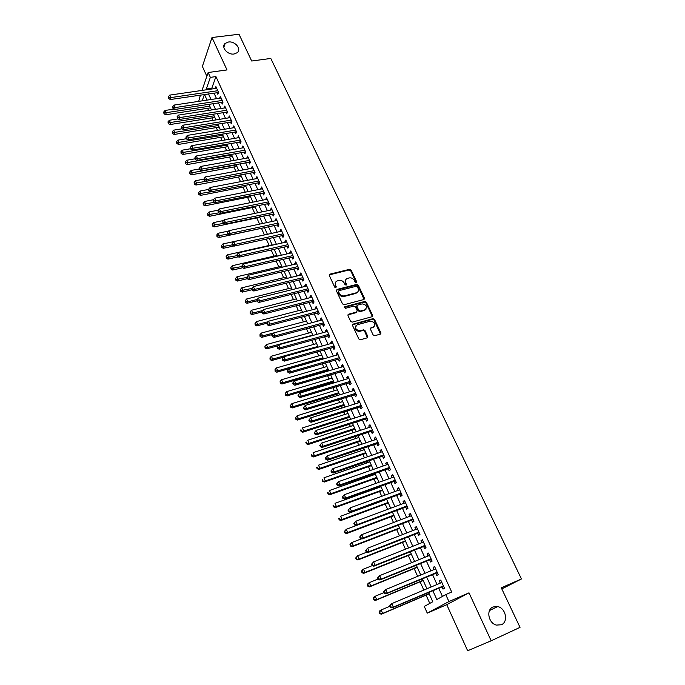 <?xml version="1.0" encoding="UTF-8"?>
<svg xmlns="http://www.w3.org/2000/svg" width="685" height="685" viewBox="0 0 685 685"><rect width="100%" height="100%" fill="white"/><g stroke="black" fill="none" stroke-linecap="round" stroke-linejoin="round"><path stroke-width="1.03" d="M356.2 282.58L356.602 281.629L351.157 270.138L349.564 269.325L329.845 274.171L329.297 275.524L334.717 287.161L335.856 287.734L336.258 286.767L335.556 285.26C334.785 283.128 335.385 281.672 337.354 280.893L339.101 280.456C341.327 280.131 343.039 281.004 344.247 283.068L344.949 284.575L346.088 285.14L346.482 284.181L345.779 282.682C345 280.559 345.591 279.12 347.535 278.35L349.264 277.913C351.465 277.596 353.177 278.461 354.376 280.516L355.087 282.006L356.2 282.58M356.243 282.571L350.72 270.763L349.136 269.958L329.194 274.908M335.915 287.709L335.136 285.885L335.556 285.26M346.13 285.131L345.343 283.307L345.779 282.682M493.046 606.953C485.888 609.633 488.396 623.341 496.445 625.097L501.377 624.754C508.621 621.903 505.77 608.1 497.721 606.585L493.046 606.953M228.465 42.016L225.185 43.412C220.681 46.982 227.531 55.16 234.082 54.004L237.224 52.694C241.874 49.157 235.066 40.894 228.465 42.016M373.111 334.897L374.746 335.718L380.261 334.152L380.817 332.722L374.558 319.501L373.008 318.671L353.152 324.099L352.569 325.538L358.803 338.929L360.327 339.786L367.203 337.842L367.776 336.395L365.096 330.684L363.564 329.836L359.865 330.846C355.284 329.656 354.428 327.627 357.296 324.75L370.534 321.119C375.089 322.258 375.962 324.279 373.154 327.165L370.996 327.764L370.431 329.194L373.111 334.897M491.179 640.775L469.002 592.842L446.74 604.667L467.658 650.75L491.179 640.775L520.026 627.357L501.283 587.807L521.456 578.953L270.789 58.448L251.686 61.016L239.005 34.25L211.999 37.521L227 69.93L208.137 72.516L210.346 77.371L215.929 76.583L451.698 592.028L445.755 594.589L448.932 601.558L427.277 613.135L424.28 606.43L432.766 601.747L428.562 592.397M469.002 592.842L448.932 601.558M363.863 299.525L364.429 298.146L358.315 285.243L356.714 284.429L337.003 289.438L336.421 290.825L342.5 303.892L344.101 304.722L363.863 299.525M366.389 302.273L372.571 315.331L372.015 316.735L352.167 322.147L350.6 321.308L347.963 315.631L348.545 314.209L356.611 312.043L357.185 310.639L355.438 306.914L353.854 306.084L345.428 308.318L344.701 306.752L364.805 301.443L366.389 302.273L365.927 302.873L372.109 315.922L372.571 315.331M211.999 37.521L202.375 66.428L206.853 76.283M217.085 92.638L217.856 94.333L218.549 92.415L215.903 86.601L215.218 88.502M221.503 102.356L222.282 104.06L222.993 102.159L220.33 96.302L219.62 98.212L221.092 97.998L174.11 105.062L175.197 107.562L174.589 109.497L222.959 102.245M225.956 112.143L226.744 113.864L227.471 111.98L224.783 106.081L224.089 108.024M230.443 122.007L231.239 123.737L231.975 121.87L229.269 115.928L228.576 117.897M234.964 131.94L235.76 133.686L236.513 131.837L233.791 125.843L233.097 127.838M239.519 141.949L240.324 143.704L241.094 141.872L238.346 135.844L237.661 137.848M244.108 152.027L244.913 153.8L245.701 151.993L242.927 145.914L242.25 147.943M248.732 162.191L249.545 163.98L250.342 162.182L247.55 156.06L246.874 158.107M253.39 172.423L254.212 174.23L255.025 172.449L252.208 166.284L251.541 168.356M258.082 182.741L258.913 184.556L259.735 182.801L256.901 176.576L256.233 178.674M262.817 193.136L263.648 194.96L264.487 193.221L261.636 186.954L260.968 189.077M267.578 203.599L268.417 205.44L269.274 203.728L266.397 197.417L265.737 199.558M272.382 214.157L273.221 216.006L274.103 214.311L271.2 207.949L270.541 210.115M277.219 224.791L278.067 226.658L278.958 224.98L276.038 218.575L275.387 220.758M282.092 235.503L282.956 237.387L283.855 235.734L280.918 229.269L280.268 231.479M287.006 246.3L287.871 248.201L288.796 246.566L285.825 240.058L285.183 242.293M291.964 257.183L292.829 259.093L293.771 257.483L290.783 250.924L289.849 252.542L290.14 253.185M296.947 268.143L297.829 270.078L298.78 268.486L295.774 261.875L294.824 263.477L295.132 264.162M301.982 279.197L302.864 281.141L303.84 279.574L300.801 272.913L299.842 274.488L300.167 275.224M307.051 290.337L307.942 292.298L308.926 290.757L305.87 284.035L304.893 285.594L305.245 286.373M312.163 301.563L313.054 303.541L314.064 302.025L310.981 295.252L309.98 296.785L310.356 297.607M317.309 312.882L318.217 314.869L319.236 313.379L316.127 306.555L315.117 308.062L315.511 308.935M322.498 324.288L323.414 326.291L324.45 324.827L321.316 317.943L320.289 319.433L320.708 320.357M327.73 335.787L328.654 337.808L329.716 336.361L326.557 329.434L325.503 330.889L325.949 331.865M333.004 347.381L333.938 349.418L335.016 347.997L331.831 341.01L330.761 342.44L331.223 343.468M338.322 359.06L339.255 361.115L340.359 359.719L337.148 352.672L336.061 354.085L336.549 355.164M343.682 370.842L344.623 372.914L345.745 371.544L342.509 364.437L341.395 365.824L341.918 366.954M349.085 382.709L350.035 384.799L351.174 383.463L347.911 376.296L346.781 377.658L347.329 378.848M354.53 394.68L355.489 396.786L356.645 395.476L353.357 388.258L352.21 389.585L352.775 390.827M360.027 406.753L360.995 408.876L362.168 407.592L358.846 400.305L357.681 401.607L358.281 402.908M365.559 418.92L366.535 421.061L367.734 419.802L364.386 412.464L363.204 413.74L363.821 415.093M371.142 431.19L372.126 433.348L373.342 432.115L369.968 424.717L368.77 425.959L369.412 427.38M376.776 443.555L377.76 445.738L379.002 444.531L375.603 437.073L374.378 438.289L375.046 439.761M382.453 456.03L383.446 458.222L384.705 457.058L381.28 449.531L380.029 450.721L380.732 452.254M388.172 468.608L389.183 470.818L390.459 469.679L386.999 462.092L385.732 463.248L386.46 464.841M393.943 481.29L394.962 483.524L396.264 482.411L392.77 474.765L391.486 475.887L392.24 477.548M399.766 494.082L400.793 496.334L402.112 495.255L398.593 487.54L397.283 488.636L398.071 490.349M405.631 506.977L406.667 509.246L408.012 508.201L404.467 500.418L403.131 501.488L403.944 503.269M411.557 519.992L412.593 522.278L413.963 521.268L410.383 513.416L409.031 514.444L409.87 516.293M417.525 533.11L418.578 535.413L419.965 534.437L416.36 526.517L414.982 527.519L415.855 529.428M423.544 546.339L424.606 548.668L426.019 547.717L422.38 539.737L420.984 540.705L421.883 542.683M429.623 559.688L430.685 562.034L432.124 561.118L428.459 553.069L427.029 554.002L427.962 556.049M435.746 573.148L436.825 575.511L438.28 574.638L434.581 566.512L433.134 567.411L434.102 569.526M215.929 76.583L211.811 88.228L212.136 88.947M214.02 93.091L216.554 98.691M218.429 102.819L221.015 108.504M222.882 112.623L225.493 118.385M227.369 122.504L230.014 128.343M231.881 132.453L234.57 138.379M236.428 142.48L239.159 148.482M241.017 152.584L243.774 158.672M245.632 162.756L248.432 168.93M250.29 173.014L253.125 179.273M254.974 183.34L257.86 189.685M259.701 193.752L262.62 200.183M264.461 204.241L267.424 210.766M269.256 214.807L272.262 221.426M274.094 225.459L277.134 232.172M278.958 236.197L282.049 242.995M283.873 247.011L286.998 253.904M288.822 257.911L291.99 264.907M293.805 268.897L297.016 275.986M298.831 279.968L302.094 287.161M303.892 291.134L307.197 298.42M308.995 302.376L312.351 309.766M314.141 313.713L317.54 321.205M319.33 325.144L322.772 332.739M324.562 336.66L328.046 344.358M329.827 348.28L333.372 356.08M335.136 359.985L338.733 367.896M340.496 371.784L344.135 379.807M345.891 383.677L349.581 391.811M351.337 395.673L355.078 403.919M356.825 407.763L360.618 416.12M362.356 419.956L366.201 428.433M367.939 432.252L371.835 440.84M373.565 444.642L377.512 453.35M379.233 457.143L383.24 465.971M384.953 469.747L389.02 478.695M390.724 482.454L394.843 491.53M396.538 495.272L400.716 504.477M402.403 508.193L406.642 517.526M408.32 521.234L412.61 530.695M414.288 534.377L418.638 543.967M420.299 547.632L424.717 557.359M426.37 561.006L430.848 570.87M432.492 574.501L437.03 584.502M438.665 588.107L442.442 596.412M441.928 586.728L443.007 589.109L444.496 588.269L440.763 580.075L439.29 580.94L440.284 583.123M207.589 108.299L208.548 110.431M211.905 117.906L213.009 120.389M216.246 127.581L217.513 130.407M220.621 137.325L222.043 140.511M225.023 147.147L226.615 150.683M229.458 157.028L231.213 160.941M233.927 166.994L235.854 171.267M238.431 177.03L240.521 181.679M242.969 187.133L245.23 192.168M247.542 197.314L249.974 202.743M252.149 207.581L254.76 213.395M256.789 217.916L259.581 224.132M261.464 228.328L264.401 234.886M266.251 239.005L269.154 245.47M271.14 249.905L273.94 256.13M276.072 260.882L278.761 266.876M281.038 271.945L283.616 277.699M286.047 283.102L288.513 288.608M291.091 294.344L293.454 299.602M296.177 305.673L298.42 310.682M301.306 317.095L303.438 321.847M306.469 328.612L308.49 333.107M311.684 340.222L313.576 344.444M316.932 351.919L318.705 355.875M322.224 363.718L323.877 367.4M325.589 371.21L325.803 371.69M327.558 375.611L329.091 379.01M330.795 382.812L331.189 383.694M332.944 387.599L334.349 390.724M336.044 394.509L336.618 395.793M338.373 399.689L339.64 402.523M341.335 406.291L342.098 407.995M343.836 411.873L344.983 414.416M346.67 418.175L347.62 420.299M349.35 424.161L350.36 426.404M352.039 430.154L353.186 432.706M354.916 436.55L355.789 438.494M357.459 442.227L358.803 445.216M360.524 449.052L361.26 450.687M362.922 454.403L364.463 457.828M366.175 461.647L366.775 462.974M368.436 466.673L370.174 470.552M371.878 474.354L372.332 475.364M373.984 479.046L375.937 483.379M377.632 487.172L377.94 487.848M379.584 491.522L381.742 496.317M385.227 504.1L387.599 509.375M390.921 516.781L393.507 522.535M396.666 529.573L399.466 535.807M402.446 542.469L405.477 549.199M408.286 555.466L411.539 562.71M414.168 568.584L417.653 576.333M420.11 581.805L423.818 590.076M426.096 595.145L429.795 603.391M501.814 588.92L521.456 578.953M364.797 309.962L365.619 309.74M446.74 604.667L427.277 613.135M198.701 101.371L200.405 95.095M432.8 590.598L436.825 599.512L445.755 594.589M210.346 77.371L206.296 89.024L206.622 89.752M208.497 93.905L211.031 99.522M212.907 103.666L215.475 109.36M217.342 113.496L219.953 119.276M221.82 123.403L224.466 129.26M226.324 133.387L229.004 139.32M230.862 143.439L233.585 149.458M235.443 153.568L238.2 159.673M240.05 163.775L242.85 169.974M244.699 174.058L247.533 180.343M249.374 184.428L252.251 190.79M254.092 194.865L257.003 201.321M258.844 205.389L261.798 211.93M263.631 215.989L266.628 222.625M268.46 226.675L271.491 233.405M273.315 237.447L276.397 244.262M278.221 248.295L281.347 255.214M283.162 259.23L286.321 266.242M288.137 270.25L291.348 277.365M293.154 281.364L296.408 288.573M298.206 292.555L301.511 299.867M303.301 303.84L306.649 311.255M308.438 315.22L311.838 322.729M313.619 326.685L317.061 334.306M318.842 338.244L322.327 345.968M324.099 349.898L327.635 357.724M329.408 361.637L332.987 369.575M334.751 373.479L338.39 381.528M340.145 385.415L343.827 393.575M345.582 397.454L349.316 405.725M351.062 409.587L354.847 417.978M356.585 421.823L360.421 430.326M362.159 434.162L366.047 442.784M367.776 446.603L371.724 455.337M373.436 459.138L377.444 468.009M379.147 471.794L383.206 480.776M384.91 484.543L389.029 493.654M390.724 497.413L394.894 506.652M396.581 510.385L400.811 519.752M402.489 523.468L406.779 532.964M408.448 536.663L412.798 546.288M414.459 549.969L418.869 559.739M420.522 563.395L424.991 573.294M426.635 576.941L431.165 586.976M202.006 90.42L208.137 72.516M204.387 94.504L202.186 100.849M426.926 588.766L422.397 578.705M420.753 575.049L416.283 565.125M414.63 561.452L410.229 551.665M408.568 547.974L404.227 538.316M402.557 534.608L398.268 525.087M396.589 521.353L392.368 511.969M390.681 508.219L386.511 498.954M384.816 495.195L380.706 486.059M379.01 482.283L374.952 473.275M373.248 469.473L369.249 460.585M367.528 456.775L363.589 448.016M361.868 444.188L357.972 435.54M356.243 431.704L352.407 423.176M350.677 419.314L346.893 410.906M345.146 407.036L341.413 398.738M339.666 394.86L335.984 386.674M334.229 382.778L330.598 374.712M328.843 370.799L325.264 362.836M323.491 358.914L319.964 351.062M318.191 347.124L314.706 339.383M312.925 335.436L309.492 327.798M307.711 323.834L304.32 316.307M302.53 312.326L299.191 304.902M297.393 300.912L294.096 293.591M292.298 289.592L289.044 282.366M287.246 278.358L284.035 271.234M282.229 267.21L279.069 260.189M277.254 256.156L274.137 249.22M272.313 245.187L269.239 238.346M267.415 234.296L264.384 227.557M262.56 223.498L259.564 216.845M257.731 212.778L254.786 206.219M252.945 202.143L250.034 195.67M248.201 191.586L245.324 185.207M243.483 181.114L240.658 174.821M238.808 170.719L236.017 164.511M234.167 160.41L231.41 154.288M229.561 150.169L226.846 144.133M224.988 140.005L222.308 134.054M220.45 129.927L217.804 124.053M215.946 119.918L213.343 114.13M211.477 109.977L208.908 104.274M207.041 100.121L204.507 94.487M211.811 88.228L206.296 89.024M224.064 107.973L225.536 107.742M228.533 117.803L230.014 117.563M233.046 127.71L234.527 127.461M237.584 137.685L239.065 137.428M242.156 147.737L243.646 147.472M246.763 157.867L248.253 157.593M251.412 168.065L252.902 167.791M256.087 178.348L257.577 178.066M260.797 188.709L262.295 188.409M265.549 199.147L267.047 198.838M270.335 209.661L271.834 209.353M275.156 220.262L276.663 219.936M280.019 230.939L281.526 230.605M284.917 241.702L286.424 241.36M289.849 252.542L291.365 252.2M294.824 263.477L296.34 263.117M299.842 274.488L301.349 274.128M304.893 285.594L306.409 285.217M309.98 296.785L311.504 296.399M315.117 308.062L316.633 307.668M320.289 319.433L321.813 319.022M325.503 330.889L327.028 330.47M330.761 342.44L332.285 342.012M336.061 354.085L337.585 353.648M341.395 365.824L342.928 365.37M346.781 377.658L348.314 377.195M352.21 389.585L353.751 389.114M357.681 401.607L359.223 401.127M363.204 413.74L364.745 413.243M368.77 425.959L370.311 425.453M374.378 438.289L375.919 437.775M380.029 450.721L381.579 450.191M385.732 463.248L387.282 462.709M391.486 475.887L393.036 475.339M397.283 488.636L398.841 488.071M403.131 501.488L404.689 500.906M409.031 514.444L410.589 513.853M414.982 527.519L416.54 526.911M420.984 540.705L422.542 540.088M427.029 554.002L428.596 553.369M433.134 567.411L434.701 566.769M439.29 580.94L440.857 580.281M345.711 279.805L345.343 283.307M335.496 282.391L335.136 285.885M364.077 299.448L357.87 285.859L356.277 285.046L336.318 290.166M357.365 286.827L356.243 286.253L338.938 290.671L338.527 291.639L339.281 293.24C340.479 295.321 342.2 296.194 344.435 295.869L356.294 292.803C358.298 292.05 358.906 290.577 358.118 288.411L357.365 286.827M338.45 291.305L338.107 292.255L338.527 291.639M357.707 291.998L355.849 293.42L343.998 296.485C341.772 296.81 340.051 295.929 338.844 293.856L338.107 292.255M372.203 316.667L372.109 315.922M356.799 311.975L356.157 312.643L347.869 314.903M365.927 302.873L364.351 302.051L344.212 307.377M364.908 309.825C367.717 306.914 366.817 304.928 362.202 303.875L357.544 305.108L356.971 306.503L358.726 310.228L360.293 311.058L364.908 309.825L364.454 310.416L365.995 309.226M356.876 305.801L356.525 307.103L356.971 306.503M364.454 310.416L359.839 311.658L358.272 310.827L356.525 307.103M364.805 301.443L364.326 302.059L364.78 301.451M374.19 326.608L370.337 328.423M355.738 325.957C354.376 329.057 355.601 330.889 359.411 331.429L360.122 330.786M367.4 337.765L364.634 331.266L363.101 330.418L359.668 331.369M380.432 334.092L374.087 320.092L372.546 319.261L352.484 324.784M173.999 109.095L165.102 110.448L166.164 112.897L165.59 114.772L210.518 107.853M164.194 112.948L163.766 111.972L163.963 113.701L164.194 112.948L209.781 106.218M163.766 111.972L165.102 110.448M165.59 114.772L163.963 113.701M217.779 90.711L170.848 97.587L169.76 95.104L216.674 88.296M218.506 92.535L170.248 99.539L170.848 97.587L168.835 97.647L168.399 96.653L168.596 98.426L168.835 97.647M168.596 98.426L170.248 99.539M169.76 95.104L168.399 96.653M178.031 118.907L169.349 120.269L170.411 122.735L169.829 124.584L214.833 117.443M168.433 122.786L168.013 121.802L168.202 123.531L168.433 122.786L214.105 115.834M168.013 121.802L169.349 120.269M169.829 124.584L168.202 123.531M182.09 128.789L173.63 130.159L174.701 132.642L174.101 134.483L219.183 127.102M172.714 132.693L172.286 131.7L172.474 133.429L172.714 132.693L218.464 125.518M172.286 131.7L173.63 130.159M174.101 134.483L172.474 133.429M186.174 138.747L177.937 140.125L179.016 142.626L178.408 144.441L223.558 136.829M177.021 142.668L176.593 141.667L176.781 143.396L177.021 142.668L222.856 135.27M176.593 141.667L177.937 140.125M178.408 144.441L176.781 143.396M190.524 148.748L182.278 150.161L183.366 152.678L182.741 154.485L227.968 146.633M181.362 152.721L180.926 151.719L181.114 153.449L181.362 152.721L227.274 145.092M180.926 151.719L182.278 150.161M182.741 154.485L181.114 153.449M222.214 100.447L175.197 107.562L173.185 107.622L172.748 106.62L172.937 108.393L173.185 107.622M172.937 108.393L174.589 109.497M174.11 105.062L172.748 106.62M226.684 110.251L179.59 117.615L178.494 115.097L225.562 107.793M227.446 112.032L178.973 119.524L179.59 117.615L177.561 117.666L177.124 116.664L177.312 118.436L177.561 117.666M177.312 118.436L178.973 119.524M178.494 115.097L177.124 116.664M231.188 120.132L184.017 127.744L182.904 125.201L230.057 117.657M231.967 121.896L183.383 129.636L184.017 127.744L181.979 127.795L181.534 126.776L181.722 128.549L181.979 127.795M181.722 128.549L183.383 129.636M182.904 125.201L181.534 126.776M235.717 130.081L188.469 137.95L187.356 135.39L234.587 127.59M236.513 131.828L187.818 139.826L188.469 137.95L186.423 137.993L185.977 136.974L186.166 138.747L186.423 137.993M186.166 138.747L187.818 139.826M187.356 135.39L185.977 136.974M194.908 158.817L186.654 160.273L187.75 162.816L187.116 164.597L232.412 156.505M185.738 162.85L185.301 161.84L185.481 163.569L185.738 162.85L231.727 154.99M185.301 161.84L186.654 160.273M187.116 164.597L185.481 163.569M240.289 140.117L192.965 148.234L191.834 145.648L239.142 137.599M241.069 141.829L192.297 150.083L192.965 148.234L190.91 148.277L190.456 147.241L190.19 147.986L190.644 149.013L190.91 148.277M190.644 149.013L192.297 150.083M191.834 145.648L190.456 147.241M199.335 168.955L191.055 170.462L192.168 173.022L191.517 174.786L236.882 166.446M190.139 173.057L189.702 172.038L189.882 173.767L190.139 173.057L236.214 164.965M189.702 172.038L191.055 170.462M191.517 174.786L189.882 173.767M244.887 150.212L197.485 158.595L196.355 155.992L243.74 147.686M245.658 151.907L196.809 160.427L197.485 158.595L195.422 158.629L194.968 157.593L195.156 159.365L195.422 158.629M195.156 159.365L196.809 160.427M196.355 155.992L194.968 157.593M203.856 179.17L195.499 180.729L196.612 183.306L195.953 185.053L241.394 176.465M194.583 183.34L194.138 182.304L194.317 184.042L194.583 183.34L240.735 175.009M194.138 182.304L195.499 180.729M195.953 185.053L194.317 184.042M249.528 160.393L202.049 169.032L200.902 166.412L248.364 157.841M250.29 162.054L201.356 170.848L202.049 169.032L199.977 169.067L199.515 168.022L199.695 169.794L199.977 169.067M199.695 169.794L201.356 170.848M200.902 166.412L199.515 168.022M208.6 189.42L199.969 191.072L201.099 193.675L200.414 195.396L245.932 186.56M199.052 193.701L198.607 192.656L198.787 194.394L199.052 193.701L210.441 191.86M198.607 192.656L199.969 191.072M200.414 195.396L198.787 194.394M254.203 170.651L206.647 179.556L205.491 176.918L253.03 168.073M254.948 172.286L205.937 181.354L206.647 179.556L204.558 179.59L204.096 178.537L204.276 180.309L204.558 179.59M204.276 180.309L205.937 181.354M205.491 176.918L204.096 178.537M213.429 199.729L204.481 201.493L205.611 204.113L204.918 205.817L250.513 196.723M203.565 204.139L203.111 203.094L203.282 204.824L203.565 204.139L214.722 202.306M203.111 203.094L204.481 201.493M204.918 205.817L203.282 204.824M218.472 210.081L209.019 211.999L210.167 214.636L209.456 216.323L255.12 206.973M208.103 214.653L207.649 213.6L207.82 215.33L208.103 214.653L219.037 212.821M207.649 213.6L209.019 211.999M209.456 216.323L207.82 215.33M223.55 220.51L213.6 222.582L214.748 225.237L214.028 226.906L259.761 217.291M212.675 225.254L212.222 224.192L212.393 225.922L212.675 225.254L223.378 223.43M212.222 224.192L213.6 222.582M214.028 226.906L212.393 225.922M228.679 231.008L218.207 233.242L219.371 235.923L218.635 237.567L264.444 227.685M217.291 235.94L216.828 234.861L216.999 236.599L217.291 235.94L227.754 234.124M216.828 234.861L218.207 233.242M218.635 237.567L216.999 236.599M267.39 234.236L222.856 243.988L224.029 246.686L223.276 248.312L233.927 245.958M221.94 246.703L221.469 245.624L221.64 247.353L221.94 246.703L232.403 244.845M221.469 245.624L222.856 243.988M223.276 248.312L221.64 247.353M272.142 244.793L227.54 254.82L228.721 257.543L227.951 259.135L238.329 256.789M226.624 257.543L226.153 256.455L226.315 258.185L226.624 257.543L237.104 255.642M226.153 256.455L227.54 254.82M227.951 259.135L226.315 258.185M276.928 255.436L232.258 265.729L233.448 268.477L232.669 270.053L242.747 267.707M231.342 268.477L230.862 267.381L231.033 269.111L231.342 268.477L241.848 266.525M230.862 267.381L232.258 265.729M232.669 270.053L231.033 269.111M281.758 266.165L237.019 276.731L238.217 279.497L237.421 281.047L247.208 278.718M236.094 279.497L235.614 278.384L235.777 280.114L236.094 279.497L246.694 277.476M235.614 278.384L237.019 276.731M237.421 281.047L235.777 280.114M286.621 276.971L241.814 287.82L243.021 290.603L242.207 292.135L251.969 289.746M240.889 290.594L240.409 289.481L240.563 291.211L240.889 290.594L251.866 288.445M240.409 289.481L241.814 287.82M242.207 292.135L240.563 291.211M291.519 287.863L246.643 298.985L247.859 301.794L247.028 303.301L256.815 300.861M245.718 301.785L245.239 300.664L245.393 302.393L245.718 301.785L247.859 301.794L257.183 299.473M245.239 300.664L246.643 298.985M247.028 303.301L245.393 302.393M296.459 298.84L251.515 310.245L252.739 313.079L251.892 314.561L261.687 312.052M250.59 313.062L250.102 311.932L250.256 313.661L250.59 313.062L252.739 313.079L262.612 310.553M250.102 311.932L251.515 310.245M251.892 314.561L250.256 313.661M301.434 309.903L256.421 321.599L257.654 324.45L256.798 325.914L266.867 323.269M255.496 324.433L255.008 323.294L255.154 325.015L255.496 324.433L257.654 324.45L268.092 321.719M255.008 323.294L256.421 321.599M256.798 325.914L255.154 325.015M258.913 180.977L211.28 190.156L210.115 187.502L257.731 178.391M259.641 182.595L210.552 191.937L211.28 190.156L209.182 190.19L208.719 189.128L208.428 189.839L208.891 190.901L209.182 190.19M208.891 190.901L210.552 191.937M210.115 187.502L208.719 189.128M263.656 191.389L215.946 200.842L214.773 198.162L262.466 188.786M264.376 192.973L215.21 202.597L215.946 200.842L213.84 200.868L213.369 199.797L213.549 201.578L213.84 200.868M213.549 201.578L215.21 202.597M214.773 198.162L213.369 199.797M268.434 201.887L220.647 211.614L219.465 208.916L267.236 199.249M269.145 203.436L219.894 213.352L220.647 211.614L218.532 211.639L218.061 210.56L218.232 212.333L218.532 211.639M218.232 212.333L219.894 213.352M219.465 208.916L218.061 210.56M273.255 212.453L225.391 222.471L224.2 219.748L272.048 209.807M273.949 213.985L224.62 224.183L225.391 222.471L223.267 222.488L222.788 221.401L222.959 223.173L223.267 222.488M222.959 223.173L224.62 224.183M224.2 219.748L222.788 221.401M278.11 223.105L230.169 233.414L228.97 230.665L276.886 220.442M278.786 224.611L229.381 235.101L230.169 233.414L228.028 233.422L227.557 232.326L227.24 233.003L227.72 234.099L228.028 233.422M227.72 234.099L229.381 235.101M228.97 230.665L227.557 232.326M282.999 233.842L234.981 244.434L233.773 241.668L281.775 231.153M283.667 235.315L234.184 246.103L234.981 244.434L232.84 244.451L232.352 243.346L232.035 244.014L232.523 245.119L232.84 244.451M232.523 245.119L234.184 246.103M233.773 241.668L232.352 243.346M287.931 244.665L239.836 255.548L238.62 252.765L286.69 241.951M288.582 246.103L239.022 257.2L239.836 255.548L237.678 255.556L237.198 254.443L236.873 255.103L237.361 256.216L237.678 255.556M237.361 256.216L239.022 257.2M238.62 252.765L237.198 254.443M292.897 255.565L244.733 266.756L243.5 263.948L291.647 252.833M293.54 256.978L243.903 268.374L244.733 266.756L242.567 266.756L242.07 265.634L242.233 267.407L242.567 266.756M242.233 267.407L243.903 268.374M243.5 263.948L242.07 265.634M297.906 266.559L249.665 278.05L248.424 275.216L296.648 263.802M298.532 267.938L248.818 279.643L249.665 278.05L247.49 278.05L246.994 276.911L247.148 278.684L247.49 278.05M247.148 278.684L248.818 279.643M248.424 275.216L246.994 276.911M302.95 277.63L254.632 289.43L253.39 286.578L301.683 274.856M303.566 278.983L253.775 291.005L254.632 289.43L252.448 289.43L251.952 288.282L251.609 288.916L252.106 290.055L252.448 289.43M252.106 290.055L253.775 291.005M253.39 286.578L251.952 288.282M308.036 288.796L259.649 300.903L258.391 298.026L306.76 285.996M308.635 290.115L258.767 302.453L259.649 300.903L257.449 300.895L256.943 299.747L257.098 301.52L257.449 300.895M257.098 301.52L258.767 302.453M258.391 298.026L256.943 299.747M313.165 300.047L264.701 312.48L263.434 309.577L311.88 297.221M313.747 301.332L263.802 314.004L264.701 312.48L262.492 312.463L261.987 311.298L261.627 311.915L262.132 313.071L262.492 312.463M262.132 313.071L263.802 314.004M263.434 309.577L261.987 311.298M306.452 321.051L261.37 333.038L262.612 335.915L261.738 337.345L272.347 334.503M260.446 335.89L259.949 334.742L260.094 336.463L260.446 335.89L262.612 335.915L273.623 332.97M259.949 334.742L261.37 333.038M261.738 337.345L260.094 336.463M311.512 332.285L266.362 344.572L267.612 347.466L266.722 348.879L277.964 345.797M265.429 347.441L264.932 346.285L265.078 348.006L265.429 347.441L267.612 347.466L312.78 335.102M264.932 346.285L266.362 344.572M266.722 348.879L265.078 348.006M316.607 343.605L271.388 356.191L272.647 359.111L271.74 360.498L283.641 357.159M359.017 331.48L359.993 330.949M270.455 359.086L269.958 357.912L270.095 359.642L270.455 359.086L272.647 359.111L317.883 346.447M269.958 357.912L271.388 356.191M271.74 360.498L270.095 359.642M321.736 355.01L276.457 367.913L277.725 370.859L276.8 372.212L323.457 358.829M275.524 370.825L275.019 369.643L275.156 371.364L275.524 370.825L277.725 370.859L323.029 357.878M275.019 369.643L276.457 367.913M276.8 372.212L275.156 371.364M318.328 311.384L269.796 324.142L268.52 321.214L317.035 308.541M364.591 301.7L365.208 301.426M318.902 312.634L268.88 325.64L269.796 324.142L267.578 324.125L267.064 322.952L267.21 324.724L267.578 324.125M267.21 324.724L268.88 325.64M268.52 321.214L267.064 322.952M323.543 322.815L274.933 335.898L273.64 332.944L322.233 319.946M324.091 324.039L274 337.371L274.933 335.898L272.699 335.873L272.185 334.7L271.817 335.29L272.33 336.463L272.699 335.873M272.33 336.463L274 337.371M273.64 332.944L272.185 334.7M373.984 326.908L373.017 327.336M328.791 334.34L280.105 347.749L278.812 344.778L327.473 331.446M329.331 335.522L279.155 349.196L280.105 347.749L277.87 347.723L277.348 346.533L277.485 348.305L277.87 347.723M277.485 348.305L279.155 349.196M278.812 344.778L277.348 346.533M334.083 345.951L285.328 359.702L284.018 356.705L332.756 343.039M380.937 333.167L380.389 333.407M334.605 347.107L284.361 361.123L285.328 359.702L283.076 359.676L282.554 358.478L282.691 360.242L283.076 359.676M282.691 360.242L284.361 361.123M284.018 356.705L282.554 358.478M326.916 366.518L281.561 379.721L282.845 382.692L281.903 384.028L328.629 370.32M280.636 382.65L280.122 381.468L280.259 383.189L280.636 382.65L282.845 382.692L328.218 369.403M280.122 381.468L281.561 379.721M281.903 384.028L280.259 383.189M339.417 357.664L290.594 371.758L289.267 368.735L338.082 354.727M339.923 358.777L289.601 373.154L290.594 371.758L288.325 371.724L287.803 370.508L287.409 371.073L287.931 372.28L288.325 371.724M287.931 372.28L289.601 373.154M289.267 368.735L287.803 370.508M332.131 378.111L286.715 391.632L288.008 394.628L287.041 395.93L333.835 381.896M285.782 394.586L285.268 393.387L285.405 395.108L285.782 394.586L288.008 394.628L333.441 381.023M285.268 393.387L286.715 391.632M287.041 395.93L285.405 395.108M344.795 369.463L295.894 383.908L294.567 380.86L343.45 366.509M345.291 370.551L294.892 385.27L295.894 383.908L293.625 383.865L293.094 382.65L292.692 383.198L293.223 384.413L293.625 383.865M293.223 384.413L294.892 385.27M294.567 380.86L293.094 382.65M337.388 389.791L291.904 403.636L293.214 406.65L292.23 407.935L339.092 393.567M290.979 406.607L290.457 405.4L290.063 405.914L290.586 407.121L290.979 406.607L293.214 406.65L338.707 392.728M290.457 405.4L291.904 403.636M292.23 407.935L290.586 407.121M350.215 381.365L301.254 396.161L299.91 393.087L348.862 378.385M350.694 382.41L300.227 397.497L301.254 396.161L298.968 396.118L298.429 394.885L298.018 395.425L298.557 396.649L298.968 396.118M298.557 396.649L300.227 397.497M299.91 393.087L298.429 394.885M342.688 401.573L297.144 415.744L298.454 418.783L297.453 420.033L344.384 405.34M296.211 418.732L295.689 417.516L295.286 418.013L295.817 419.229L298.454 418.783L344.024 404.535M295.689 417.516L297.144 415.744M297.453 420.033L295.817 419.229M355.686 393.361L306.649 408.517L305.296 405.417L354.316 390.356M356.14 394.372L305.604 409.827L306.649 408.517L304.345 408.466L303.806 407.224L303.395 407.755L303.934 408.988L304.345 408.466M303.934 408.988L305.604 409.827M305.296 405.417L303.806 407.224M348.031 413.449L302.419 427.945L303.746 431.011L302.727 432.235L349.718 417.199M301.486 430.951L300.963 429.726L300.552 430.223L301.083 431.447L303.746 431.011L349.376 416.429M300.552 430.223L300.963 429.726M302.727 432.235L301.083 431.447M308.815 420.188L309.355 421.438L309.783 420.924L309.235 419.674L308.815 420.188L310.725 417.85L359.813 402.429M309.235 419.674L310.725 417.85L312.086 420.975L311.024 422.26L361.637 406.428M361.2 405.46L312.086 420.975L309.783 420.924M309.355 421.438L311.024 422.26M353.417 425.419L307.736 440.249L309.081 443.341L308.044 444.539L355.104 429.152M306.811 443.281L306.272 442.039L305.861 442.519L306.4 443.76L309.081 443.341L354.77 428.425M305.861 442.519L306.272 442.039M308.044 444.539L306.4 443.76M314.278 432.723L314.826 433.982L315.254 433.485L314.706 432.218L314.278 432.723L316.205 430.394L365.362 414.596M314.706 432.218L316.205 430.394L317.575 433.545L316.496 434.795L367.177 418.586M366.758 417.662L317.575 433.545L315.254 433.485M314.826 433.982L316.496 434.795M358.846 437.484L313.105 452.657L314.458 455.773L313.396 456.938L360.524 441.208M312.172 455.705L311.641 454.463L311.221 454.926L311.752 456.176L314.458 455.773L360.216 440.515M311.221 454.926L311.641 454.463M313.396 456.938L311.752 456.176M319.784 445.37L320.34 446.637L320.777 446.149L320.22 444.882L319.784 445.37L321.727 443.032L370.953 426.875M320.22 444.882L321.727 443.032L323.115 446.218L322.01 447.433L372.76 430.848M372.357 429.957L323.115 446.218L320.777 446.149M320.34 446.637L322.01 447.433M364.326 449.643L318.516 465.166L319.878 468.309L318.799 469.448L365.987 453.359M317.583 468.24L317.044 466.982L316.616 467.435L317.155 468.694L319.878 468.309L365.696 452.699M316.616 467.435L317.044 466.982M318.799 469.448L317.155 468.694M325.341 458.119L325.897 459.404L326.351 458.924L325.786 457.64L325.341 458.119L327.293 455.79L376.587 439.248M325.786 457.64L327.293 455.79L328.697 458.993L327.567 460.183L378.394 443.204M378.009 442.356L328.697 458.993L326.351 458.924M325.897 459.404L327.567 460.183M369.84 461.913L323.971 477.779L325.341 480.947L324.245 482.052L371.501 465.603M323.037 480.87L322.489 479.603L322.061 480.048L322.609 481.315L325.341 480.947L371.227 464.995M322.061 480.048L322.489 479.603M324.245 482.052L322.609 481.315M330.949 470.98L331.506 472.273L331.968 471.811L331.403 470.518L330.949 470.98L332.91 468.651L382.273 451.723M331.403 470.518L332.91 468.651L334.323 471.879L333.175 473.035L384.071 455.671M383.703 454.857L334.323 471.879L331.968 471.811M331.506 472.273L333.175 473.035M375.406 474.277L329.476 490.503L330.855 493.697L329.742 494.767L377.058 477.95M328.543 493.611L327.987 492.335L327.55 492.763L328.098 494.048L330.855 493.697L376.801 477.385M327.55 492.763L327.987 492.335M329.742 494.767L328.098 494.048M336.6 483.952L337.166 485.254L337.628 484.8L337.063 483.499L336.6 483.952L338.578 481.623L388.01 464.302M337.063 483.499L338.578 481.623L340 484.886L338.835 486.007L389.799 468.232M389.448 467.461L340 484.886L337.628 484.8M337.166 485.254L338.835 486.007M381.014 486.744L335.016 503.329L336.412 506.549L335.282 507.594L382.667 490.4M334.092 506.463L333.535 505.17L333.081 505.59L333.638 506.883L336.412 506.549L382.427 489.878M333.081 505.59L333.535 505.17M335.282 507.594L333.638 506.883M342.303 497.036L342.877 498.346L343.348 497.909L342.774 496.591L342.303 497.036L344.29 494.707L393.789 476.991M342.774 496.591L344.29 494.707L345.728 497.995L344.538 499.091L395.57 480.904M395.245 480.176L345.728 497.995L343.348 497.909M342.877 498.346L344.538 499.091M386.674 499.314L340.616 516.259L342.02 519.513L340.865 520.523L388.309 502.961M339.683 519.418L339.126 518.117L338.664 518.528L339.221 519.829L342.02 519.513L388.095 502.473M338.664 518.528L339.126 518.117M340.865 520.523L339.221 519.829M348.048 510.231L348.631 511.558L349.11 511.13L348.528 509.803L348.048 510.231L350.052 507.902L399.62 489.784M348.528 509.803L350.052 507.902L351.508 511.224L350.292 512.277L401.401 493.688M401.085 493.003L351.508 511.224L349.11 511.13M348.631 511.558L350.292 512.277M392.377 511.986L346.259 529.308L347.672 532.587L346.499 533.564L394.012 515.617M345.326 532.493L344.76 531.175L344.29 531.569L344.855 532.879L347.672 532.587L393.806 515.171M344.29 531.569L346.259 529.308L344.76 531.175M346.499 533.564L344.855 532.879M353.854 523.537L354.436 524.873L354.924 524.47L354.342 523.126L353.854 523.537L355.866 521.216L405.503 502.687M354.342 523.126L355.866 521.216L357.33 524.564L356.097 525.583L407.267 506.575M406.976 505.932L357.33 524.564L354.924 524.47M354.436 524.873L356.097 525.583M361.483 538.812L351.944 542.469L353.374 545.774L352.184 546.716L399.749 528.375M351.02 545.671L350.446 544.344L349.966 544.729L350.54 546.048L353.374 545.774L399.569 527.981M349.966 544.729L350.754 543.419L351.944 542.469L350.446 544.344M352.184 546.716L350.54 546.048M359.702 536.963L360.293 538.316L360.789 537.922L360.199 536.569L359.702 536.963L361.731 534.642L411.428 515.702M360.199 536.569L361.731 534.642L363.213 538.025L361.954 539.009L413.192 519.572M412.918 518.973L363.213 538.025L360.789 537.922M360.293 538.316L361.954 539.009M366.869 552.144L357.69 555.732L359.128 559.071L357.912 559.979L405.546 541.244M356.757 558.96L356.183 557.624L355.695 557.992L356.268 559.328L359.128 559.071L405.383 540.893M355.695 557.992L357.69 555.732L356.183 557.624M357.912 559.979L356.268 559.328M365.602 550.509L366.201 551.87L366.706 551.494L366.115 550.124L365.602 550.509L367.648 548.188L417.405 528.82M366.115 550.124L367.648 548.188L369.138 551.596L367.862 552.555L419.16 532.682M418.912 532.125L369.138 551.596L366.706 551.494M366.201 551.87L367.862 552.555M372.298 565.604L363.478 569.124L364.934 572.489L363.692 573.362L411.385 554.225M362.545 572.369L361.963 571.025L361.474 571.376L362.048 572.72L364.934 572.489L411.24 553.917M361.474 571.376L362.237 570.006L363.478 569.124L361.963 571.025M363.692 573.362L362.048 572.72M371.561 564.175L372.16 565.545L372.674 565.176L372.075 563.806L371.561 564.175L373.625 561.863L423.441 542.058M372.075 563.806L373.625 561.863L375.123 565.296L373.822 566.212L425.188 545.894M424.957 545.388L375.123 565.296L372.674 565.176M372.16 565.545L373.822 566.212M378.051 579.065L369.318 582.618L370.782 586.017L369.523 586.857L417.268 567.317M368.384 585.898L367.794 584.536L367.297 584.879L367.879 586.232L370.782 586.017L417.148 567.043M367.297 584.879L368.059 583.474L369.318 582.618L367.794 584.536M369.523 586.857L367.879 586.232M377.563 577.96L378.171 579.347L378.694 578.988L378.094 577.601L377.563 577.96L379.644 575.648L429.521 555.415M378.094 577.601L379.644 575.648L381.16 579.108L379.832 579.99L431.267 559.234M431.053 558.772L381.16 579.108L378.694 578.988M378.171 579.347L379.832 579.99M383.951 592.611L375.209 596.241L376.681 599.658L375.397 600.462L423.21 580.512M374.275 599.538L373.685 598.168L373.171 598.493L373.762 599.854L376.681 599.658L423.107 580.289M373.171 598.493L373.924 597.055L375.209 596.241L373.685 598.168M375.397 600.462L373.762 599.854M383.626 591.866L384.234 593.261L384.773 592.927L384.165 591.523L383.626 591.866L385.715 589.554L435.66 568.875M384.165 591.523L385.715 589.554L387.248 593.056L385.895 593.895L437.39 572.677M437.201 572.266L387.248 593.056L384.773 592.927M384.234 593.261L385.895 593.895M389.902 606.268L381.143 609.975L382.641 613.426L381.331 614.197L429.204 593.818M380.218 613.298L379.618 611.91L379.096 612.227L379.695 613.606L382.641 613.426L429.118 593.647M379.096 612.227L379.841 610.755L381.143 609.975L379.618 611.91M381.331 614.197L379.695 613.606M389.739 605.9L390.356 607.304L390.904 606.987L390.287 605.574L389.739 605.9L390.484 604.401L391.846 603.588L441.851 582.464M390.287 605.574L391.846 603.588L393.387 607.115L392.017 607.92L443.572 586.249M443.409 585.88L393.387 607.115L390.904 606.987M390.356 607.304L392.017 607.92M356.157 282.246L356.602 281.629M335.838 287.392L336.258 286.767M346.053 284.806L346.482 284.181M329.476 274.788L329.896 274.163M349.136 269.958L349.564 269.325M350.72 270.763L351.157 270.138M356.277 285.046L356.714 284.429M357.87 285.859L358.315 285.243M363.975 298.754L364.429 298.146M338.844 293.856L339.281 293.24M344.024 296.477L344.461 295.86M355.849 293.42L356.294 292.803M348.108 314.809L348.545 314.209M356.157 312.643L356.611 312.043M344.264 307.359L344.701 306.752M358.272 310.827L358.726 310.228M359.89 311.641L360.344 311.041M370.534 328.346L370.996 327.764M372.691 327.747L373.154 327.165M363.007 330.444L363.47 329.862M364.634 331.266L365.096 330.684M367.314 336.977L367.776 336.395M352.707 324.69L353.152 324.099M372.477 319.278L372.94 318.688M374.087 320.092L374.558 319.501M380.346 333.295L380.817 332.722M218.25 91.739L217.967 92.509M222.676 101.457L222.394 102.219M227.137 111.253L226.846 112.006M231.633 121.117L231.333 121.861M236.162 131.049L235.854 131.794M240.718 141.059L240.418 141.795M245.316 151.145L245.007 151.873M249.948 161.309L249.631 162.028M254.614 171.55L254.289 172.26M259.315 181.868L258.981 182.57M264.05 192.262L263.716 192.956M268.82 202.734L268.477 203.419M273.632 213.283L273.281 213.968M278.478 223.926L278.119 224.594M283.359 234.638L282.999 235.297M288.282 245.444L287.914 246.095M293.24 256.327L292.872 256.969M298.24 267.296L297.855 267.929M303.275 278.35L302.89 278.975M308.353 289.49L307.959 290.115M313.473 300.724L313.071 301.332M318.628 312.043L318.225 312.643M323.834 323.457L323.414 324.039M329.074 334.956L328.646 335.539M334.357 346.55L333.92 347.115M339.683 358.238L339.238 358.794M345.052 370.02L344.606 370.568M350.463 381.896L350.009 382.435M355.917 393.875L355.455 394.397M361.415 405.948L360.952 406.462M366.963 418.115L366.484 418.621M372.554 430.394L372.075 430.882M378.197 442.767L377.7 443.246M383.883 455.242L383.377 455.713M389.611 467.821L389.106 468.283M395.391 480.51L394.877 480.956M401.222 493.311L400.699 493.739M407.104 506.206L406.565 506.626M413.038 519.221L412.49 519.632M419.014 532.348L418.458 532.742M425.042 545.585L424.486 545.962M431.13 558.934L430.557 559.303M437.27 572.403L436.679 572.754M443.452 585.983L442.861 586.326M223.824 47.274L225.185 43.412M489.527 610.515L497.721 606.585M329.425 274.805L329.845 274.171M343.998 296.485L344.435 295.869M359.839 311.658L360.293 311.058M359.411 331.429L359.865 330.846M363.101 330.418L363.564 329.836M372.546 319.261L373.008 318.671M318.636 312.06L318.242 312.634M323.851 323.491L323.466 324.031M329.1 335.016L328.731 335.513M334.391 346.627L334.04 347.089"/></g></svg>
